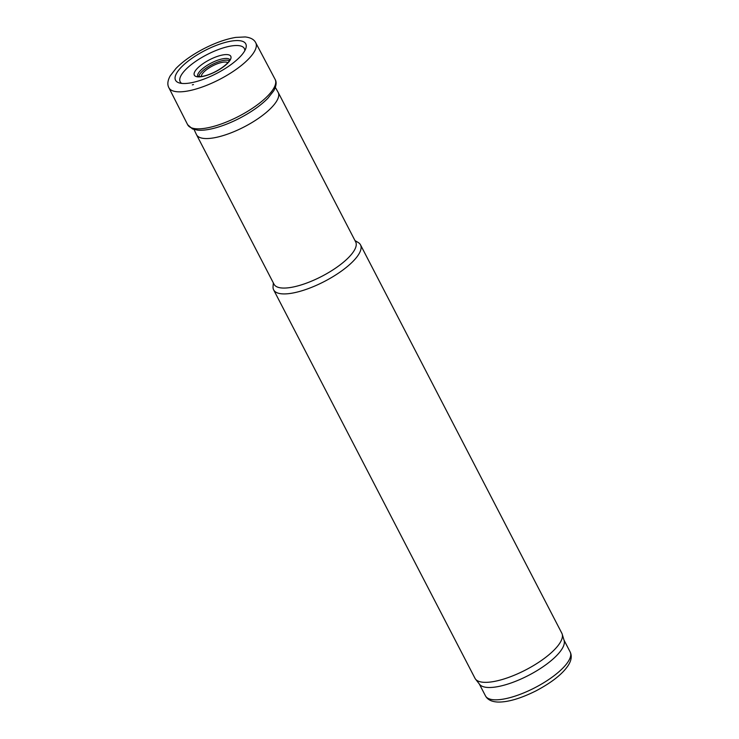 <?xml version="1.0" encoding="UTF-8"?>
<svg xmlns="http://www.w3.org/2000/svg" width="739" height="739" viewBox="0 0 739 739"><rect width="100%" height="100%" fill="white"/><g stroke="black" fill="none" stroke-linecap="round" stroke-linejoin="round"><path stroke-width="1.11" d="M194.071 129.51L196.454 134.572A45.984 14.965 -27.4 0 0 196.537 134.729A45.984 14.965 -27.4 0 0 244.249 126.859A45.984 14.965 -27.4 0 0 278.187 92.412A45.984 14.965 -27.4 0 0 278.095 92.255L275.342 87.387M196.537 134.729L274.03 284.247A45.984 14.965 -27.4 0 0 321.742 276.368A45.984 14.965 -27.4 0 0 355.681 241.921L278.187 92.412M273.347 282.908L273.051 286.603A48.922 15.916 -27.4 0 0 273.642 289.864A48.922 15.916 -27.4 0 0 324.393 281.476A48.922 15.916 -27.4 0 0 360.503 244.84A48.922 15.916 -27.4 0 0 358.184 242.484L354.997 240.591M273.642 289.864L474.983 678.282A48.922 15.916 -27.4 0 0 475.5 679.104A48.922 15.916 -27.4 0 0 525.734 669.904A48.922 15.916 -27.4 0 0 562.203 634.164A48.922 15.916 -27.4 0 0 561.843 633.258L360.503 244.84M475.5 679.104L479.593 684.342A47.693 15.519 -27.4 0 0 528.57 675.372A47.693 15.519 -27.4 0 0 564.125 640.519L562.203 634.164M196.094 81.641A39.546 12.868 152.6 0 1 194.671 82.011A39.546 12.868 152.6 0 1 179.263 82.934A39.546 12.868 152.6 0 1 204.731 50.621A39.546 12.868 152.6 0 1 245.81 48.441A39.546 12.868 152.6 0 1 200.389 80.348A39.546 12.868 152.6 0 1 196.094 81.641M213.202 72.856A20.526 6.679 152.6 0 1 204.269 76.099A20.526 6.679 152.6 0 1 199.983 65.965A20.526 6.679 152.6 0 1 229.644 55.203A20.526 6.679 152.6 0 1 213.202 72.856M181.729 83.415A36.128 11.759 152.6 0 1 206.846 54.704A36.128 11.759 152.6 0 1 244.785 50.732M227.834 62.75A15.076 4.905 -27.4 0 0 220.989 62.612A15.076 4.905 -27.4 0 0 201.322 76.486M229.33 60.764A17.524 5.7 -27.4 0 0 221.691 60.829A17.524 5.7 -27.4 0 0 198.837 76.57M479.297 683.963L485.468 695.861A47.693 15.519 -27.4 0 0 534.953 687.695A47.693 15.519 -27.4 0 0 570.157 651.964L563.986 640.066M192.334 84.865L193.47 84.569A45.273 14.734 152.6 0 1 192.334 84.865M192.556 89.964A48.903 15.907 152.6 0 1 168.898 87.756C167.171 84.597 167.596 80.653 170.164 75.923L176.011 68.404C182.939 61.365 192.158 54.825 203.678 48.783C215.28 42.825 225.968 39.038 235.75 37.412L245.237 36.95C250.678 37.587 254.17 39.518 255.731 42.742A48.903 15.907 152.6 0 1 240.203 66.381A48.903 15.907 152.6 0 1 196.491 88.883A48.903 15.907 152.6 0 1 192.556 89.964M255.731 42.742L275.102 79.341A49.264 16.027 152.6 0 1 257.846 104.458A49.264 16.027 152.6 0 1 211.493 126.96A49.264 16.027 152.6 0 1 187.632 124.688L168.898 87.756M197.683 76.366A18.124 5.894 152.6 0 1 211.178 63.055A18.124 5.894 152.6 0 1 229.829 59.702M485.468 695.861C487.592 699.778 491.804 701.838 498.095 702.05C507.989 702.216 520.589 698.512 535.886 690.928C551.506 682.633 562.185 674.282 567.94 665.848C571.386 660.657 572.125 656.029 570.157 651.964M275.102 79.341C276.802 82.14 276.34 85.955 273.744 90.786L267.915 98.222C260.95 105.289 251.657 111.885 240.046 118C230.808 122.794 221.94 126.258 213.451 128.41C207.363 129.935 202.135 130.517 197.756 130.166L192.537 128.983L187.632 124.688M230.023 60.035L229.875 59.462C230.78 58.326 228.72 65.106 213.626 72.551C208.601 74.888 204.315 76.219 200.759 76.542L197.452 76.265L197.849 76.717"/></g></svg>
